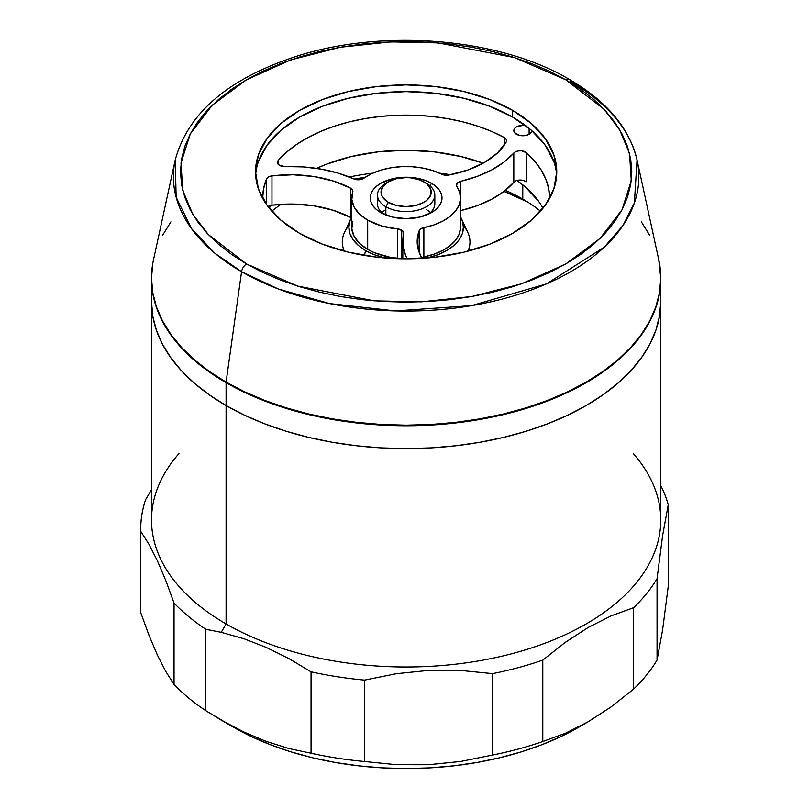 <?xml version="1.0" encoding="UTF-8"?>
<svg xmlns="http://www.w3.org/2000/svg" width="809" height="809" viewBox="0 0 809 809"><rect width="100%" height="100%" fill="white"/><g stroke="black" fill="none" stroke-linecap="round" stroke-linejoin="round"><path stroke-width="1.21" d="M152.729 263.744L151.505 278.154L152.729 292.565L156.4 306.833L162.467 320.829L170.891 334.41L181.57 347.455L194.413 359.833L209.298 371.422L226.085 382.111L241.578 271.703A7.17 4.146 -60 0 1 246.573 263.987L208.277 234.509L192.785 214.304L182.743 190.287L180.994 163.024L190.257 133.93L212.201 105.251L246.573 79.737L290.755 59.896L340.437 47.225L390.838 41.876L438.053 42.887L514.635 57.631L565.703 79.737L603.999 109.215L619.482 129.42L629.523 153.437L631.273 180.69L622.02 209.794L600.066 238.473L565.703 263.987L521.512 283.828L471.839 296.498L421.438 301.848L374.223 300.837L297.631 286.093L246.573 263.987A7.17 4.146 120 0 0 241.578 271.703L278.438 289.025L329.496 303.567L395.429 310.919L471.687 305.62L546.51 283.868L604.262 247.18L623.021 225.418L634.387 202.928L637.047 159.949A232.719 134.365 180 0 1 508.446 297.378A232.719 134.365 180 0 1 241.578 271.703L226.085 382.111A254.633 147.016 0 0 0 518.084 410.193A254.633 147.016 0 0 0 658.779 259.831L637.047 159.949C629.402 128.105 606.821 101.246 569.283 79.383A7.17 4.146 120 0 0 565.703 79.737L580.569 89.212L593.766 99.477L605.152 110.449L614.618 122.007L622.081 134.041L627.46 146.439L630.707 159.09L631.799 171.862L630.707 184.634L627.46 197.275L622.081 209.683L614.618 221.717L605.152 233.275L593.766 244.237L580.569 254.511L565.703 263.987L549.291 272.572L531.503 280.187L512.512 286.76L492.489 292.221L471.637 296.529L450.158 299.643L428.254 301.514L406.138 302.141L384.022 301.514L362.108 299.643L340.629 296.529L319.777 292.221L299.765 286.76L280.763 280.187L262.976 272.572L246.573 263.987L231.698 254.511L218.511 244.237L207.124 233.275L197.659 221.717L190.196 209.683L184.816 197.275L181.56 184.634L180.478 171.862L181.56 159.09L184.816 146.439L190.196 134.041L197.659 122.007L207.124 110.449L218.511 99.477L231.698 89.212L246.573 79.737L262.976 71.152L280.763 63.537L299.765 56.964L319.777 51.493L340.629 47.185L362.108 44.08L384.022 42.21L406.138 41.572L428.254 42.21L450.158 44.08L471.637 47.185L492.489 51.493L512.512 56.964L531.503 63.537L549.291 71.152L565.703 79.737A7.17 4.146 -60 0 1 569.273 79.373A7.17 4.146 -60 0 1 570.699 81.689A232.719 134.365 180 0 1 637.047 159.949M258.405 161.628L266.97 145.317L280.895 130.279L299.623 117.103L322.447 106.282L348.497 98.253L376.751 93.298L406.138 91.629L435.525 93.298L463.779 98.253L489.819 106.282L512.643 117.103L512.643 110.368A150.626 86.968 180 0 1 556.764 171.862A150.626 86.968 180 0 1 463.779 252.206A150.626 86.968 180 0 1 299.623 233.356A150.626 86.968 180 0 1 255.513 171.862A150.626 86.968 180 0 1 348.497 91.518A150.626 86.968 180 0 1 512.643 110.368L512.643 117.103A150.626 86.968 0 0 0 351.197 97.626A150.626 86.968 0 0 0 255.624 175.229M569.283 79.383C499.446 37.881 383.082 28.214 296.236 56.397C228.178 78.685 187.84 113.199 175.229 159.949L176.14 197.194L191.521 228.664L214.972 253.328L241.578 271.703A232.719 134.365 180 0 1 175.229 159.949L153.488 259.831A254.633 147.016 0 0 0 226.085 382.111L244.601 391.799L264.674 400.394L286.103 407.807L308.694 413.975L332.216 418.84L356.456 422.338L381.181 424.462L406.138 425.17L431.096 424.462L455.811 422.338L480.05 418.84L503.582 413.975L526.174 407.807L547.602 400.394L567.675 391.799L586.191 382.111L602.968 371.422L617.854 359.833L630.696 347.455L641.385 334.41L649.799 320.829L655.877 306.833L659.537 292.565L660.771 278.154L658.748 259.689M649.799 235.48L641.385 221.899M170.891 221.899L162.467 235.48M556.653 175.229A150.626 86.968 0 0 0 512.643 117.103L531.382 130.279L545.296 145.317L553.872 161.628M512.643 110.368L489.819 99.547L463.779 91.518L435.525 86.563L406.138 84.894L376.751 86.563L348.497 91.518L322.447 99.547L299.623 110.368L280.895 123.544L266.97 138.582L258.405 154.893L255.513 171.862L258.405 188.831L266.97 205.142L280.895 220.179L299.623 233.356L322.447 244.166L348.497 252.206L376.751 257.151L406.138 258.819L435.525 257.151L463.779 252.206L489.819 244.166L512.643 233.356L531.382 220.179L545.296 205.142L553.872 188.831L556.764 171.862L553.872 154.893L545.296 138.582L531.382 123.544L512.643 110.368M388.381 181.833L385.853 183.299A28.689 16.564 0 0 0 385.853 206.72L388.381 202.331A25.109 14.491 180 0 1 388.381 181.833A25.109 14.491 180 0 1 423.886 181.833L427.01 184.027L430.762 189.255L430.762 194.908L427.01 200.136L423.886 202.331L415.745 205.476L406.138 206.578L396.531 205.476L388.381 202.331L382.94 197.629L381.514 194.908L381.029 192.087L382.94 186.535L388.381 181.833L396.531 178.688L406.138 177.586L411.033 177.869L420.083 180.033L426.424 183.299L423.886 181.833A25.109 14.491 180 0 1 423.886 202.331A25.109 14.491 180 0 1 388.381 202.331L385.853 206.72A28.689 16.564 0 0 0 426.424 206.72A28.689 16.564 0 0 0 426.424 183.299L426.424 183.299A28.689 16.564 180 0 1 434.827 195.009A28.689 16.564 180 0 1 417.12 210.32A28.689 16.564 180 0 1 385.853 206.72L385.853 215.012L385.853 206.72A28.689 16.564 180 0 1 377.449 195.009A28.689 16.564 180 0 1 387.198 182.571M463.324 225.6A63.84 36.86 180 0 1 467.956 251.164A63.84 36.86 0 0 0 467.824 232.496L461.464 218.713A57.257 33.058 180 0 1 427.152 257.97L437.952 254.714L446.629 250.598L453.748 245.592L459.037 239.868L462.293 233.67L463.395 227.218L462.293 220.776L460.503 216.852A57.257 33.058 180 0 1 461.464 218.713M365.648 250.598L364.363 255.411L365.648 250.598L358.529 245.592L353.24 239.868L349.973 233.67L348.881 227.218L349.973 220.776L351.237 217.823A57.257 33.058 180 0 0 350.803 218.713A57.257 33.058 180 0 0 365.648 250.598A57.257 33.058 180 0 0 385.124 257.97L374.324 254.714L365.648 250.598M350.803 218.713L344.452 232.496A63.84 36.86 0 0 0 344.31 251.164A63.84 36.86 180 0 1 348.942 225.6M341.408 250.385A200.834 115.95 180 0 1 343.795 249.92A200.834 115.95 0 0 0 341.408 250.385M468.472 249.92A200.834 115.95 180 0 1 470.868 250.385A200.834 115.95 0 0 0 468.472 249.92M271.784 211.169A164.975 95.25 180 0 1 281.067 204.333A164.975 95.25 0 0 0 271.784 211.169M349.336 177.019A164.975 95.25 180 0 1 372.737 173.166A164.975 95.25 0 0 0 349.336 177.019M439.53 173.166A164.975 95.25 180 0 1 450.492 174.704A164.975 95.25 0 0 0 439.53 173.166M505.332 190.337A164.975 95.25 180 0 1 522.786 199.095L522.796 199.095A164.975 95.25 180 0 1 540.493 211.169A164.975 95.25 0 0 0 522.786 199.095A164.975 95.25 0 0 0 505.332 190.337M527.65 202.028A179.315 103.532 0 0 0 503.977 191.399L527.64 202.017M365.051 177.383A179.315 103.532 0 0 0 354.2 179.062L365.051 177.383M522.786 184.877L522.786 199.095L522.786 184.877M633.265 453.536A254.633 147.016 180 0 1 555.581 639.019A254.633 147.016 180 0 1 226.085 623.941L226.085 405.531L209.298 394.843L194.413 383.254L181.57 370.886L170.891 357.841L162.467 344.26L156.4 330.264L152.729 315.995L151.505 301.585A254.633 147.016 0 0 0 226.085 405.531A254.633 147.016 180 0 1 151.505 301.585L152.729 315.995L156.4 330.264L162.467 344.26L170.891 357.841L181.57 370.886L194.413 383.254L209.298 394.843L226.085 405.531A254.633 147.016 0 0 0 503.582 437.406A254.633 147.016 0 0 0 660.771 301.585A254.633 147.016 180 0 1 503.582 437.406A254.633 147.016 180 0 1 226.085 405.531L244.601 415.219L264.674 423.815L286.103 431.237L308.694 437.406L332.216 442.26L356.456 445.769L381.181 447.883L406.138 448.591L431.096 447.883L455.811 445.769L480.05 442.26L503.582 437.406L526.174 431.237L547.602 423.815L567.675 415.219L586.191 405.531L602.968 394.843L617.854 383.254L630.696 370.886L641.385 357.841L649.799 344.26L655.877 330.264L659.537 315.995L660.771 301.585L659.537 315.995L655.877 330.264L649.799 344.26L641.385 357.841L630.696 370.886L617.854 383.254L602.968 394.843L586.191 405.531L567.675 415.219L547.602 423.815L526.174 431.237L503.582 437.406L480.05 442.26L455.811 445.769L431.096 447.883L406.138 448.591L381.181 447.883L356.456 445.769L332.216 442.26L308.694 437.406L286.103 431.237L264.674 423.815L244.601 415.219L226.085 405.531L226.085 382.697L226.085 623.941L221.241 632.325L243.6 638.635L266.171 647.382L288.783 658.546L311.05 671.824A265.392 153.225 0 0 0 364.596 680.106L396.319 673.725L428.406 670.439L460.726 670.459L492.57 673.644A265.392 153.225 0 0 0 542.799 660.124L565.299 642.346L588.214 627.46L611.028 615.932L633.639 607.68A265.392 153.225 0 0 0 657.06 578.678L662.642 535.386L668.254 504.786A265.392 153.225 0 0 0 660.771 485.592A265.392 153.225 180 0 1 668.254 504.786L668.254 586.201L662.642 629.685L657.06 660.083A265.392 153.225 180 0 1 633.639 689.086L611.028 706.935L588.214 721.749L565.309 733.318L542.799 741.529A265.392 153.225 180 0 1 492.57 755.05L460.726 761.461L428.406 764.738L396.319 764.697L364.596 761.512A265.392 153.225 180 0 1 311.05 753.23L288.783 748.507L266.171 741.388L243.6 731.882L221.241 720.121L233.69 727.311A243.873 140.796 0 0 0 578.587 727.311L560.849 736.594L541.625 744.826L521.097 751.925L499.466 757.831L476.926 762.482L453.718 765.84L430.044 767.872L406.138 768.55L382.232 767.872L358.559 765.84L335.341 762.482L312.81 757.831L291.179 751.925L270.651 744.826L251.427 736.594L233.69 727.311L205.82 710.696L205.82 629.291A265.392 153.225 180 0 1 174.036 603.069L174.036 684.475A265.392 153.225 0 0 0 205.82 710.696A265.392 153.225 180 0 1 174.036 684.475L165.764 671.45L157.361 655.007L149.028 635.389L140.786 612.838L140.786 531.432A265.392 153.225 180 0 1 140.746 528.773A265.392 153.225 180 0 1 145.62 499.558A265.392 153.225 0 0 0 140.786 531.432L149.028 544.406L157.361 560.718L165.764 580.447L174.036 603.069A265.392 153.225 0 0 0 205.82 629.291L221.241 632.325L226.085 623.941A254.633 147.016 0 0 0 503.582 655.806A254.633 147.016 0 0 0 660.771 519.995L660.771 278.741A254.633 147.016 180 0 1 503.582 414.562A254.633 147.016 180 0 1 226.085 382.697A254.633 147.016 180 0 1 151.505 278.741A254.633 147.016 180 0 1 151.505 278.448L152.729 293.151L156.4 307.42L162.467 321.416L170.891 334.997L181.57 348.042L194.413 360.42L209.298 372.009L226.085 382.697L244.601 392.385L264.674 400.981L286.103 408.393L308.694 414.562L332.216 419.426L356.456 422.925L381.181 425.049L406.138 425.756L431.096 425.049L455.811 422.925L480.05 419.426L503.582 414.562L526.174 408.393L547.602 400.981L567.675 392.385L586.191 382.697L602.968 372.009L617.854 360.42L630.696 348.042L641.385 334.997L649.799 321.416L655.877 307.42L659.537 293.151L660.771 278.741A254.633 147.016 180 0 0 660.771 278.448L660.771 278.741M526.224 125.81L522.786 125.415L516.445 126.932L514.504 128.611L513.826 130.593L514.504 132.575L519.358 135.376L526.224 135.376L529.126 134.254L529.126 128.388L529.126 134.254L531.068 132.575L531.756 130.593A8.97 5.178 180 0 1 526.204 135.376A8.97 5.178 180 0 1 516.445 134.254A8.97 5.178 180 0 1 513.826 130.593A8.97 5.178 180 0 1 525.688 125.688M381.808 212.585A28.689 16.564 180 0 1 385.853 209.652M378.47 199.408A28.689 16.564 0 0 0 383.597 214.041A28.689 16.564 180 0 1 377.449 203.797L377.449 195.009M431.5 183.299L430.024 185.837L431.5 183.299L426.06 180.72L419.861 178.809L406.138 177.232L392.416 178.809L380.776 183.299L376.316 186.434L373 190.014L370.957 193.897L370.269 197.942L370.957 201.977L373 205.86L376.316 209.44L380.776 212.585A35.859 20.71 180 0 1 380.776 183.299A35.859 20.71 180 0 1 431.5 183.299A35.859 20.71 180 0 1 431.5 212.585L435.96 209.44L439.267 205.86L441.309 201.977L441.997 197.942L441.309 193.897L439.267 190.014L435.96 186.434L431.5 183.299M504.543 137.682A7.17 4.146 180 0 1 506.636 140.604A7.17 4.146 180 0 1 506.292 141.878A89.081 51.432 180 0 1 448.661 175.057L467.845 170.001L484.419 162.488L497.484 152.931L506.292 141.878L506.444 139.633L504.543 137.682A7.17 4.146 0 0 0 504.381 137.591L504.381 144.963L504.381 137.591L491.619 131.422L477.704 126.153L462.819 121.856L447.185 118.579L430.985 116.365L414.461 115.252L397.826 115.252L381.292 116.365L365.102 118.579L349.458 121.856L334.582 126.153L320.667 131.422L307.895 137.581L296.458 144.558L286.487 152.244L278.124 160.556A143.456 82.821 180 0 1 504.381 137.591A7.17 4.146 180 0 1 504.543 137.682L504.543 144.72L504.543 137.682M284.92 166.563A7.17 4.146 180 0 1 279.459 165.349L284.92 166.563A103.431 59.714 180 0 1 353.836 178.92L359.065 179.75L363.807 178.243A54.365 31.389 180 0 1 441.775 174.238L445.041 175.169L448.661 175.057A7.17 4.146 180 0 1 441.775 174.238L432.866 170.608L422.885 168.08L412.226 166.745L401.325 166.674L390.605 167.857L380.523 170.254L371.473 173.763L363.807 178.243A7.17 4.146 180 0 1 353.836 178.92L338.334 173.197L321.304 169.152L303.314 166.917L284.92 166.563M401.709 230.12A7.17 4.146 180 0 1 403.812 233.043A7.17 4.146 180 0 1 403.752 233.599L402.74 230.858L397.745 228.957A54.365 31.389 180 0 1 367.691 220.139A54.365 31.389 180 0 1 351.763 197.942A54.365 31.389 180 0 1 352.754 191.966L352.522 189.872L350.54 188.123L350.54 217.399A89.081 51.432 0 0 0 271.966 205.173L271.966 175.897A89.081 51.432 180 0 1 350.54 188.123L333.369 181.054L313.811 176.524L292.949 174.764L271.966 175.897L268.446 176.989L266.485 178.991L266.485 204.444L266.485 178.991L263.451 189.357L262.682 198.377A143.456 82.821 180 0 1 262.682 197.942A143.456 82.821 180 0 1 266.485 178.991A7.17 4.146 180 0 1 271.966 175.897L271.966 205.173L268.001 206.538A7.17 4.146 0 0 1 271.966 205.173L292.949 204.05L313.811 205.81L333.369 210.34L350.54 217.399L350.54 188.123A7.17 4.146 180 0 1 352.886 191.187A7.17 4.146 180 0 1 352.754 191.966L351.844 199.601L354.15 207.124L359.54 214.112L367.691 220.139L367.691 249.415L367.691 220.139L381.504 225.923L397.745 228.957A7.17 4.146 180 0 1 401.709 230.12L401.709 258.789L401.709 230.12M483.155 163.206A143.456 82.821 0 0 0 316.582 168.373L326.442 164.217L351.237 156.562L378.147 151.849L406.138 150.252L434.12 151.849L461.029 156.562L483.155 163.206M270.964 205.344A143.456 82.821 0 0 0 269.296 208.216M278.124 164.298L278.124 160.556L277.447 163.074L279.459 165.349A7.17 4.146 180 0 1 277.356 162.427A7.17 4.146 180 0 1 278.124 160.556L278.124 164.298M351.763 197.942L351.763 227.218A54.365 31.389 0 0 0 367.691 249.415A54.365 31.389 0 0 0 397.745 258.233L397.745 228.957L397.745 258.233L389.422 257.09L374.203 252.63L367.691 249.415L359.54 243.398L354.15 236.41L351.844 228.876L352.754 221.251M460.503 197.942A54.365 31.389 180 0 0 456.852 186.626A7.17 4.146 180 0 1 456.367 185.13A7.17 4.146 180 0 1 460.817 181.307L460.817 210.583L477.148 205.688L491.73 199.206L504.078 191.318L513.816 182.308A7.17 4.146 0 0 1 526.214 181.914L523.453 180.478L519.813 180.043L516.294 180.71L513.816 182.308L513.816 153.022A7.17 4.146 180 0 1 526.214 152.628L526.214 181.914L526.214 152.628A143.456 82.821 180 0 1 549.594 197.942A143.456 82.821 180 0 1 549.584 198.377L548.644 188.467L545.792 179.001L541.049 169.789L534.496 160.961L526.214 152.628L521.684 150.838L517.982 150.959L514.868 152.132L504.078 162.043L491.73 169.92L477.148 176.413L460.817 181.307L460.817 210.583A103.431 59.714 0 0 0 513.816 182.308L513.816 153.022A103.431 59.714 180 0 1 460.817 181.307L458.511 182.177L456.367 185.059L459.745 192.694L460.473 198.974L459.027 205.213L455.447 211.169L449.885 216.579L442.553 221.241L433.766 224.973L423.876 227.612L423.876 256.898A54.365 31.389 0 0 0 460.503 227.218L460.503 197.942A54.365 31.389 180 0 1 423.876 227.612L420.852 228.775L419.204 230.646L419.204 252.489L419.204 230.646L417.191 242.761L420.174 254.805L422.035 258.334A89.081 51.432 180 0 1 417.171 241.567A89.081 51.432 180 0 1 419.204 230.646A7.17 4.146 180 0 1 423.876 227.612L423.876 256.898L420.852 258.061M430.459 212.585A28.689 16.564 0 0 0 426.424 209.652L426.424 209.652A28.689 16.564 180 0 1 430.459 212.585M434.827 195.009L434.827 203.797A28.689 16.564 180 0 1 428.679 214.041A28.689 16.564 0 0 0 433.796 199.408M407.23 258.819A103.431 59.714 180 0 1 402.821 241.567A103.431 59.714 180 0 1 403.752 233.599L402.922 244.217L405.37 254.744L407.23 258.819M538.673 201.38L525.415 187.061L516.961 180.488A143.456 82.821 0 0 1 542.97 208.216M380.776 212.585L392.416 217.065L406.138 218.642L419.861 217.065L431.5 212.585A35.859 20.71 180 0 1 380.776 212.585M460.473 228.259L459.027 234.499L455.447 240.445L449.885 245.865L442.553 250.527L433.766 254.259L423.876 256.898A7.17 4.146 0 0 0 421.62 257.626M400.283 258.759L397.745 258.233A7.17 4.146 0 0 1 400.283 258.759M351.763 218.238L350.54 217.399A7.17 4.146 0 0 1 351.763 218.238M578.587 727.311L588.214 721.749L565.309 733.318L542.799 741.529L542.799 660.124A265.392 153.225 180 0 1 492.57 673.644L492.57 755.05A265.392 153.225 0 0 0 542.799 741.529L542.799 660.124L565.299 642.346L588.214 627.46L611.028 615.932L633.639 607.68L633.639 689.086A265.392 153.225 0 0 0 657.06 660.083L657.06 578.678A265.392 153.225 180 0 1 633.639 607.68L633.639 689.086L611.028 706.935L588.214 721.749M311.05 671.824L311.05 753.23A265.392 153.225 0 0 0 364.596 761.512L364.596 680.106A265.392 153.225 180 0 1 311.05 671.824L311.05 753.23L288.783 748.507L266.171 741.388L243.6 731.882L221.241 720.121L205.82 710.696L205.82 629.291L221.241 632.325L243.6 638.635L266.171 647.382L288.783 658.546L311.05 671.824M140.746 528.773L140.746 610.178A265.392 153.225 0 0 0 140.786 612.838A265.392 153.225 180 0 1 140.786 607.519M151.505 278.741L151.505 519.995A254.633 147.016 0 0 0 226.085 623.941A254.633 147.016 180 0 1 179.001 453.536M151.505 489.799L145.62 499.558M233.69 727.311L218.47 718.523M657.06 578.678L662.642 535.386L668.254 504.786L668.254 586.201L662.642 629.685L657.06 660.083L657.06 578.678M140.786 531.432L149.028 544.406L157.361 560.718L165.764 580.447L174.036 603.069L174.036 684.475L165.764 671.45L157.361 655.007L149.028 635.389L140.786 612.838L140.786 531.432M364.596 680.106L396.319 673.725L428.406 670.439L460.726 670.459L492.57 673.644L492.57 755.05L460.726 761.461L428.406 764.738L396.319 764.697L364.596 761.512L364.596 680.106M426.424 183.299L423.886 181.833M402.821 258.799L402.821 241.739"/></g></svg>
